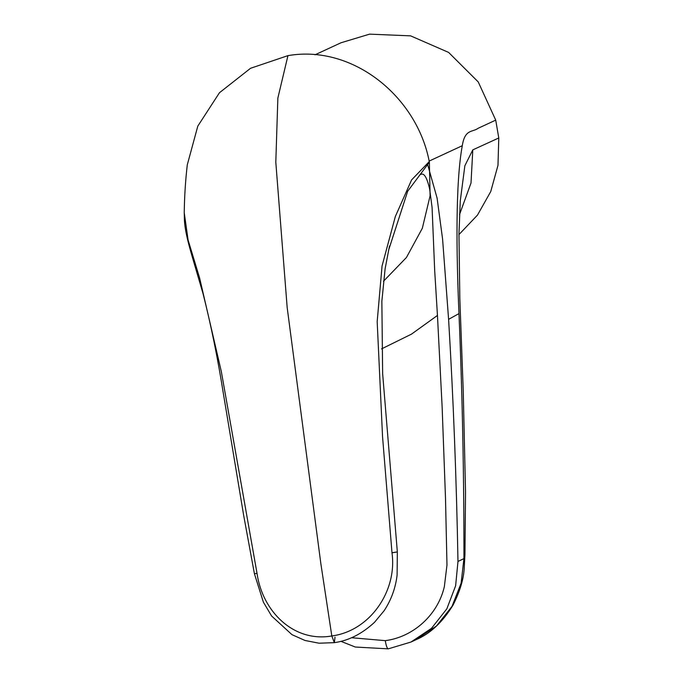 <?xml version="1.0" encoding="UTF-8"?>
<svg xmlns="http://www.w3.org/2000/svg" width="683" height="683" viewBox="0 0 683 683"><rect width="100%" height="100%" fill="white"/><g stroke="black" fill="none" stroke-linecap="round" stroke-linejoin="round"><path stroke-width="1.02" d="M383.47 281.259L406.436 257.491L422.325 228.293L430.102 195.782L429.376 162.204L407.666 191.274L388.798 249.56L385.11 268.82L381.857 301.288L382.642 373.669L397.344 551.941L397.105 575.043C395.594 587.918 391.299 599.776 384.205 610.619L374.515 622.307C361.896 633.952 348.509 640.731 334.337 642.652L335.012 637.205M391.991 552.829L382.548 436.676L377.178 321.599L382.053 265.994L395.337 216.511L411.576 179.945L429.257 161.589C417.014 97.029 353.248 44.361 287.953 55.63L277.861 98.079L275.804 162.187L287.167 307.495L320.873 563.817L331.81 635.967C370.092 630.947 397.361 590.906 391.991 552.829C398.778 551.744 398.966 551.676 392.554 552.624M257.03 573.379C262.263 611.029 293.425 642.72 331.81 635.967L334.337 642.652L319.029 643.207L304.977 640.466L291.974 634.661L271.612 616.015L263.382 602.158L254.417 573.737L257.03 573.379L221.318 371.535L199.632 278.066L188.081 239.972L184.231 212.652C184.478 196.081 185.503 180.15 187.287 164.851L197.805 126.116L219.456 92.734L250.55 68.283L287.953 55.63M429.376 162.204L429.257 161.589M315.025 54.794L340.988 42.773L369.571 34.15L410.594 35.849L448.603 52.412L478.245 81.943L495.721 120.123L498.778 137.975L472.798 149.867L464.867 165.738L460.274 200.904M458.95 234.585L477.468 215.111L490.735 191.564L497.984 165.346L498.778 137.975M459.497 214.641L471.014 183.01L472.798 149.867M388.653 648.739L410.995 642.037L388.653 648.739C387.372 649.183 386.245 646.485 385.28 640.654C412.925 637.128 437.726 615.298 444.351 586.663L446.972 565.089L445.504 498.266L442.132 406.931L437.453 315.444L411.465 334.149L381.532 348.902M437.453 315.444L434.695 270.69L432.074 207.376L429.65 189.071C426.977 177.546 424.066 172.662 420.907 174.421M495.721 120.123L478.066 128.319C472.448 132.468 464.927 128.78 462.289 145.71C455.476 182.387 456.278 252.181 458.976 313.591C462.391 394.851 464.039 476.529 463.936 558.617L461.119 583.18L452.026 606.376L436.471 625.987L415.734 639.8M460.282 200.836L458.959 234.03L459.813 297.959L463.228 390.591L465.524 492.067L464.961 554.306L464.184 568.777C463.467 579.713 459.744 591.828 453.025 605.129C442.499 622.298 430.068 633.858 415.742 639.826L411.012 642.029L431.528 628.309L446.853 608.818L455.629 585.766L457.977 561.443C456.475 478.945 453.35 398.24 448.594 319.345L442.584 239.05L437.094 198.113L427.43 163.783M388.337 648.85L355.28 647.032L340.902 641.328M429.137 161.086L462.289 145.71M351.523 637.726L385.28 640.654M458.985 313.591L448.594 319.345M463.936 558.617L457.977 561.443M389.583 245.948L388.499 250.883M184.231 212.626C184.649 218.987 182.822 224.955 192.222 256.688L203.03 293.588C211.013 325.117 217.792 358.464 223.375 393.621L243.669 515.392L254.417 573.737M460.231 201.425L460.282 200.904"/></g></svg>
